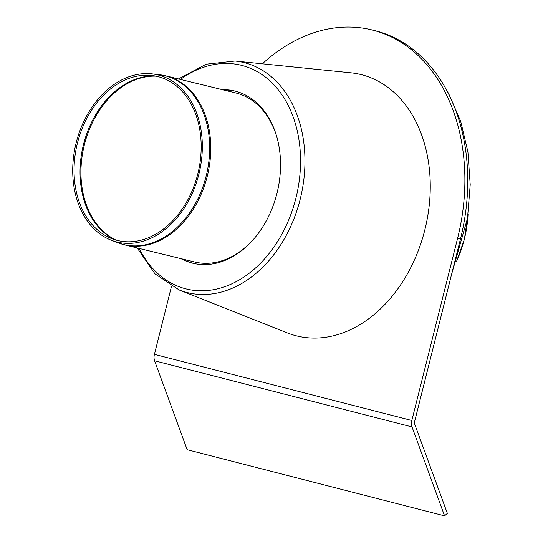 <?xml version="1.0" encoding="UTF-8"?>
<svg xmlns="http://www.w3.org/2000/svg" width="543" height="543" viewBox="0 0 543 543"><rect width="100%" height="100%" fill="white"/><g stroke="black" fill="none" stroke-linecap="round" stroke-linejoin="round"><path stroke-width="0.81" d="M371.738 29.885L374.616 30.584A180.527 132.886 103.7 0 1 460.464 239.022L414.709 421.205A4.378 2.959 104.4 0 0 414.798 424.409L447.357 513.345L444.568 515.85L412.008 426.913A8.756 5.925 -75.6 0 1 411.832 420.499L457.593 238.323A180.527 132.886 -76.3 0 0 371.738 29.885A180.527 132.886 -76.3 0 0 262.344 63.809M171.5 286.344L154.416 354.355A8.756 5.925 104.4 0 0 154.592 360.769L187.159 449.706L444.568 515.85M116.569 241.92A86.025 63.321 -76.3 0 0 199.865 169.891A86.025 63.321 -76.3 0 0 151.999 73.875A86.025 63.321 -76.3 0 0 76.013 143.454A86.025 63.321 -76.3 0 0 111.342 240.244A86.025 63.321 -76.3 0 0 116.569 241.92M117.064 240.352A84.389 62.119 -76.3 0 0 198.772 169.694A84.389 62.119 -76.3 0 0 151.816 75.504A84.389 62.119 -76.3 0 0 77.276 143.766A84.389 62.119 -76.3 0 0 111.939 238.71A84.389 62.119 -76.3 0 0 117.064 240.352M124.048 244.73A86.982 64.026 -76.3 0 0 124.591 244.866A86.982 64.026 -76.3 0 0 207.25 176.305A86.982 64.026 -76.3 0 0 165.886 75.877L235.866 92.982A86.982 64.026 103.7 0 1 236.409 93.118A86.982 64.026 103.7 0 1 277.765 140.467M253.649 239.158A86.982 64.026 103.7 0 1 194.57 261.964L124.591 244.866L117.75 242.721A86.914 63.972 -76.3 0 0 123.03 244.411A86.914 63.972 -76.3 0 0 206.164 176.041A86.914 63.972 -76.3 0 0 158.827 74.629L165.886 75.877M180.995 258.651A88.618 65.235 -76.3 0 0 192.195 263.07A88.618 65.235 -76.3 0 0 192.745 263.212A88.618 65.235 -76.3 0 0 277.147 192.609A88.618 65.235 -76.3 0 0 234.82 91.034A88.618 65.235 -76.3 0 0 222.291 89.663M235.533 91.217A88.618 65.235 -76.3 0 0 223.73 90.016M182.434 258.997A88.618 65.235 -76.3 0 0 193.464 263.382M137.175 247.941L154.972 273.821L179.136 289.948L287.295 332.893A134.576 99.057 -76.3 0 0 296.098 335.764A134.576 99.057 -76.3 0 0 426.499 222.637A134.576 99.057 -76.3 0 0 350.853 72.81L235.071 61.033L206.197 64.196L178.471 78.952M154.416 354.355L411.832 420.499M154.592 360.769L412.008 426.913M457.593 238.323L460.464 239.022M155.203 76.006A85.278 62.771 -76.3 0 0 83.317 145.239A85.278 62.771 -76.3 0 0 115.17 239.823M156.038 76.169A85.339 62.818 -76.3 0 0 84.213 145.463A85.339 62.818 -76.3 0 0 115.985 240.067M456.67 261.102A95.385 70.21 -76.3 0 0 464.333 239.205A95.385 70.21 -76.3 0 0 468.032 214.628M139.151 248.422A115.17 84.776 -76.3 0 0 222.711 287.383A115.17 84.776 -76.3 0 0 295.894 198.222A115.17 84.776 -76.3 0 0 273.109 83.968A115.17 84.776 -76.3 0 0 180.446 79.434M179.136 289.948A118.442 87.185 -76.3 0 0 186.887 292.467A118.442 87.185 -76.3 0 0 300.177 199.301A118.442 87.185 -76.3 0 0 235.071 61.033M451.728 273.828L467.489 218.313L470.211 184.722L467.923 151.986L460.695 121.327L448.783 93.905L446.801 90.443M111.342 240.244L117.75 242.721M151.999 73.875L158.827 74.629M468.114 213.996L464.394 239.219L456.459 261.699"/></g></svg>
